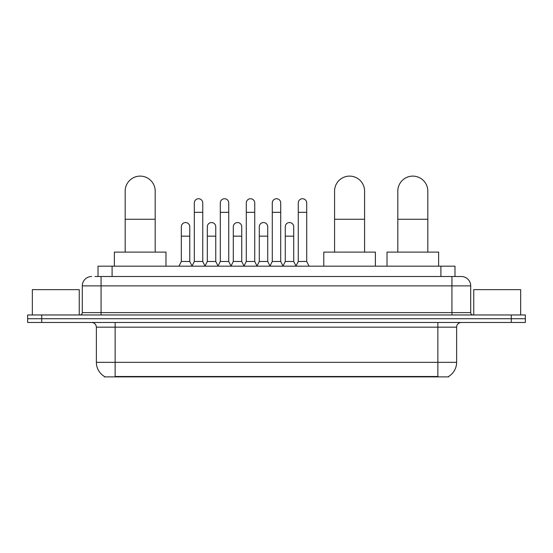 <?xml version="1.0" encoding="UTF-8"?>
<svg xmlns="http://www.w3.org/2000/svg" width="553" height="553" viewBox="0 0 553 553"><rect width="100%" height="100%" fill="white"/><g stroke="black" fill="none" stroke-linecap="round" stroke-linejoin="round"><path stroke-width="0.83" d="M94.964 276.5L101.061 276.5L94.964 276.5L98.019 276.5L98.019 266.18L454.981 266.18L454.981 276.5M448.656 376.42L448.656 376.883L104.344 376.883L104.344 376.42M104.482 376.503A16.417 16.417 0 0 1 96.374 362.339L115.135 362.339L115.135 376.503L437.865 376.503L437.865 362.339L456.626 362.339L456.626 327.162A4.694 4.694 0 0 1 461.32 322.468M96.374 362.339L96.374 327.162C96.091 324.314 94.528 322.752 91.68 322.468M448.518 376.503A16.417 16.417 0 0 0 456.626 362.339M41.724 314.968L525.35 314.968L525.35 318.715L27.65 318.715L27.65 322.468L41.724 322.468L41.724 318.715L27.65 318.715L27.65 314.968L41.724 314.968L41.724 318.715L525.35 318.715L525.35 322.468L41.724 322.468M91.68 276.5A9.38 9.38 0 0 0 82.3 285.88L82.3 312.618A2.343 2.343 0 0 1 79.95 314.968M461.32 276.5L451.939 276.5L461.32 276.5A9.38 9.38 0 0 1 470.7 285.88L470.7 312.618C470.838 314.042 471.619 314.823 473.05 314.968M470.7 285.88L101.061 285.88L101.061 276.5L451.939 276.5L451.939 312.618L470.7 312.618M79.252 314.968L79.252 289.634L32.344 289.634L32.344 314.968M520.656 314.968L520.656 289.634L473.748 289.634L473.748 314.968M125.172 252.106L125.172 191.124A15.014 15.014 0 0 1 140.186 176.117A15.014 15.014 0 0 1 155.193 191.124A15.014 15.014 0 0 0 140.186 176.117M155.193 252.106L155.193 191.124M165.983 266.18L165.983 252.106L114.381 252.106L114.381 266.18M334.572 252.106L334.572 191.124A15.014 15.014 0 0 1 349.586 176.117A15.014 15.014 0 0 1 364.593 191.124A15.014 15.014 0 0 0 349.586 176.117M364.593 252.106L364.593 191.124M375.383 266.18L375.383 252.106L323.781 252.106L323.781 266.18M397.807 252.106L397.807 191.124A15.014 15.014 0 0 1 412.815 176.117A15.014 15.014 0 0 1 427.828 191.124A15.014 15.014 0 0 0 412.815 176.117M427.828 252.106L427.828 191.124M438.619 266.18L438.619 252.106L387.017 252.106L387.017 266.18M191.974 266.18L194.317 261.486L202.757 261.486L205.108 266.18M202.757 261.486L202.757 202.944A4.224 4.224 0 0 0 198.541 198.727A4.224 4.224 0 0 1 198.804 198.734M194.317 261.486L194.317 212.331L202.757 212.331M194.317 212.331L194.317 202.944A4.224 4.224 0 0 1 198.541 198.727M217.958 266.18L220.301 261.486L228.748 261.486L231.092 266.18M228.748 261.486L228.748 202.944A4.224 4.224 0 0 0 224.525 198.727A4.224 4.224 0 0 1 224.788 198.734M220.301 261.486L220.301 212.331L228.748 212.331M220.301 212.331L220.301 202.944A4.224 4.224 0 0 1 224.525 198.727M243.942 266.18L246.292 261.486L254.733 261.486L257.083 266.18M254.733 261.486L254.733 202.944A4.224 4.224 0 0 0 250.516 198.727A4.224 4.224 0 0 1 250.779 198.734M246.292 261.486L246.292 212.331L254.733 212.331M246.292 212.331L246.292 202.944A4.224 4.224 0 0 1 250.516 198.727M269.933 266.18L272.276 261.486L280.724 261.486L283.067 266.18M280.724 261.486L280.724 202.944A4.224 4.224 0 0 0 276.5 198.727A4.224 4.224 0 0 1 276.763 198.734M272.276 261.486L272.276 212.331L280.724 212.331M272.276 212.331L272.276 202.944A4.224 4.224 0 0 1 276.5 198.727M295.917 266.18L298.267 261.486L306.708 261.486L309.058 266.18M306.708 261.486L306.708 202.944A4.224 4.224 0 0 0 302.484 198.727A4.224 4.224 0 0 1 302.754 198.734M298.267 261.486L298.267 212.331L306.708 212.331M298.267 212.331L298.267 202.944A4.224 4.224 0 0 1 302.484 198.727M178.978 266.18L181.322 261.486L189.769 261.486L192.043 266.041M189.769 261.486L189.769 226.778A4.224 4.224 0 0 0 185.808 222.562A4.224 4.224 0 0 1 189.769 226.778M181.322 261.486L181.322 236.159L189.769 236.159M181.322 236.159L181.322 226.778A4.224 4.224 0 0 1 185.808 222.562M205.032 266.041L207.313 261.486L215.753 261.486L218.027 266.041M215.753 261.486L215.753 226.778A4.224 4.224 0 0 0 211.799 222.562A4.224 4.224 0 0 1 215.753 226.778M207.313 261.486L207.313 236.159L215.753 236.159M207.313 236.159L207.313 226.778A4.224 4.224 0 0 1 211.799 222.562M231.023 266.041L233.297 261.486L241.744 261.486L244.018 266.041M241.744 261.486L241.744 226.778A4.224 4.224 0 0 0 237.783 222.562A4.224 4.224 0 0 1 241.744 226.778M233.297 261.486L233.297 236.159L241.744 236.159M233.297 236.159L233.297 226.778A4.224 4.224 0 0 1 237.783 222.562M257.007 266.041L259.288 261.486L267.728 261.486L270.002 266.041M267.728 261.486L267.728 226.778A4.224 4.224 0 0 0 263.774 222.562A4.224 4.224 0 0 1 267.728 226.778M259.288 261.486L259.288 236.159L267.728 236.159M259.288 236.159L259.288 226.778A4.224 4.224 0 0 1 263.774 222.562M282.998 266.041L285.272 261.486L293.712 261.486L295.993 266.041M293.712 261.486L293.712 226.778A4.224 4.224 0 0 0 289.758 222.562A4.224 4.224 0 0 1 293.712 226.778M285.272 261.486L285.272 236.159L293.712 236.159M285.272 236.159L285.272 226.778A4.224 4.224 0 0 1 289.758 222.562M435.992 376.883L435.992 376.42M117.008 376.883L117.008 376.42M112.093 276.5L112.093 266.18M440.907 276.5L440.907 266.18M437.865 322.468L437.865 327.162L96.374 327.162M456.626 327.162L437.865 327.162L437.865 362.339L115.135 362.339L115.135 322.468M511.276 322.468L511.276 314.968M101.061 314.968L101.061 285.88L82.3 285.88M82.3 312.618L451.939 312.618L451.939 314.968M125.172 219.271L155.193 219.271M334.572 219.271L364.593 219.271M397.807 219.271L427.828 219.271"/></g></svg>
